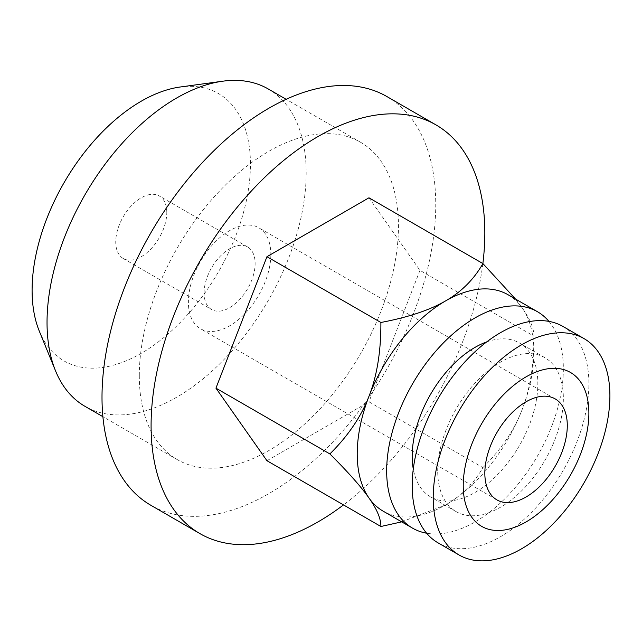 <?xml version="1.0" encoding="UTF-8"?>
<svg xmlns="http://www.w3.org/2000/svg" width="642" height="642" viewBox="0 0 642 642"><rect width="100%" height="100%" fill="white"/><g stroke="black" fill="none" stroke-linecap="round" stroke-linejoin="round"><path stroke-width="0.48" stroke-dasharray="3.21 2.41" d="M386.869 96.541A235.991 136.248 -60 0 1 435.749 204.573A235.991 136.248 -60 0 1 332.741 442.073A235.991 136.248 -60 0 1 150.878 505.294M548.926 321.385A124.941 72.137 -60 0 1 563.355 368.925A124.941 72.137 -60 0 1 517.027 485.416A124.941 72.137 -60 0 1 426.625 533.213M508.031 294.734A124.941 72.137 -60 0 1 522.074 307.751A124.941 72.137 -60 0 1 533.911 351.928A124.941 72.137 -60 0 1 522.074 409.765C530.075 389.341 534.024 364.8 533.911 336.143L533.911 351.928M270.844 254.449A58.302 33.665 -60 0 1 245.388 313.127A58.302 33.665 -60 0 1 200.465 328.744A58.302 33.665 -60 0 1 188.387 302.053A58.302 33.665 -60 0 1 213.834 243.382A58.302 33.665 -60 0 1 258.766 227.758A58.302 33.665 -60 0 1 270.844 254.449M437.716 470.939A88.845 51.296 -60 0 1 476.492 381.525A88.845 51.296 -60 0 1 544.954 357.722A88.845 51.296 -60 0 1 563.355 398.393A88.845 51.296 -60 0 1 524.578 487.808A88.845 51.296 -60 0 1 456.109 511.61A88.845 51.296 -60 0 1 437.716 470.939M486.676 341.913A88.845 51.296 -60 0 1 519.434 342.988A88.845 51.296 -60 0 1 537.836 383.659A88.845 51.296 -60 0 1 499.051 473.074A88.845 51.296 -60 0 1 430.589 496.876A88.845 51.296 -60 0 1 413.288 469.045M563.002 326.465A124.941 72.137 -60 0 1 588.883 383.659A124.941 72.137 -60 0 1 534.345 509.395A124.941 72.137 -60 0 1 438.069 542.867M368.965 197.8L419.964 270.362L533.911 336.143C534.024 328.543 530.075 319.082 522.074 307.751L515.494 299.036M139.306 375.731A183.243 105.794 -60 0 1 219.291 191.324A183.243 105.794 -60 0 1 360.499 142.227A183.243 105.794 -60 0 1 398.449 226.112A183.243 105.794 -60 0 1 318.464 410.519A183.243 105.794 -60 0 1 177.256 459.616A183.243 105.794 -60 0 1 139.306 375.731M268.228 88.957A183.243 105.794 -60 0 1 306.178 172.842A183.243 105.794 -60 0 1 226.193 357.249A183.243 105.794 -60 0 1 84.985 406.338M39.29 331.103A154.385 89.134 120 0 0 161.078 339.778A154.385 89.134 120 0 0 250.436 164.216A154.385 89.134 120 0 0 180.225 86.999M204.092 292.985A36.096 20.841 -60 0 1 219.845 256.664A36.096 20.841 -60 0 1 247.66 246.993A36.096 20.841 -60 0 1 255.131 263.517A36.096 20.841 -60 0 1 239.378 299.838A36.096 20.841 -60 0 1 211.563 309.508A36.096 20.841 -60 0 1 204.092 292.985M166.792 212.51A36.096 20.841 120 0 0 159.312 195.987A36.096 20.841 120 0 0 131.506 205.657A36.096 20.841 120 0 0 115.745 241.978A36.096 20.841 120 0 0 123.224 258.501A36.096 20.841 120 0 0 151.039 248.831A36.096 20.841 120 0 0 166.792 212.51M482.904 467.601C501.145 449.536 514.202 430.26 522.074 409.765A124.941 72.137 -60 0 1 445.564 504.941L445.564 504.941C461.51 495.809 473.948 483.37 482.904 467.601L368.965 401.82L266.952 460.715M419.964 270.362L368.965 401.82M401.691 521.866L445.564 504.941A124.941 72.137 -60 0 1 383.097 511.128M482.864 263.557A235.991 136.248 -60 0 1 343.51 504.917M496.908 499.893L200.465 328.744M544.954 357.722L519.434 342.988M360.499 142.227L286.139 99.301M247.66 246.993L159.312 195.987M123.224 258.501L211.563 309.508M177.256 459.616L102.905 416.682M456.109 511.61L430.589 496.876M555.21 398.907L258.766 227.758"/><path stroke-width="0.96" d="M343.51 504.917A235.991 136.248 -60 0 1 199.959 533.63A235.991 136.248 -60 0 1 151.087 425.598A235.991 136.248 -60 0 1 254.096 188.106A235.991 136.248 -60 0 1 435.95 124.877A235.991 136.248 -60 0 1 484.83 232.91A235.991 136.248 -60 0 1 482.864 263.557M199.959 533.63L150.878 505.294A235.991 136.248 -60 0 1 102.006 397.262A235.991 136.248 -60 0 1 205.015 159.77A235.991 136.248 -60 0 1 386.869 96.541L435.95 124.877M426.625 533.213A124.941 72.137 -60 0 1 412.541 528.133A124.941 72.137 -60 0 1 386.669 470.939A124.941 72.137 -60 0 1 441.206 345.203A124.941 72.137 -60 0 1 537.482 311.731A124.941 72.137 -60 0 1 548.926 321.385M515.494 299.036L482.904 263.581C473.948 279.342 461.51 291.789 445.564 300.921C429.755 310.118 408.2 317.308 380.891 322.477C381.003 351.134 377.063 375.674 369.054 396.098C361.181 416.594 348.125 435.87 329.884 453.934C348.125 472.127 361.181 486.853 369.054 498.104A124.941 72.137 -60 0 1 357.225 453.934A124.941 72.137 -60 0 1 369.054 396.098A124.941 72.137 -60 0 1 445.564 300.921A124.941 72.137 -60 0 1 508.031 294.734L537.482 311.731M567.287 425.598A58.302 33.665 -60 0 1 541.832 484.277A58.302 33.665 -60 0 1 496.908 499.893A58.302 33.665 -60 0 1 484.83 473.202A58.302 33.665 -60 0 1 510.278 414.531A58.302 33.665 -60 0 1 555.21 398.907A58.302 33.665 -60 0 1 567.287 425.598M413.288 469.045A88.845 51.296 -60 0 1 412.188 456.205A88.845 51.296 -60 0 1 486.676 341.913M433.214 497.807A124.941 72.137 -60 0 1 487.751 372.079A124.941 72.137 -60 0 1 584.027 338.607A124.941 72.137 -60 0 1 609.9 395.801A124.941 72.137 -60 0 1 555.362 521.529A124.941 72.137 -60 0 1 459.086 555.001A124.941 72.137 -60 0 1 433.214 497.807M459.086 555.001L438.069 542.867A124.941 72.137 -60 0 1 412.188 485.673A124.941 72.137 -60 0 1 466.726 359.937A124.941 72.137 -60 0 1 563.002 326.465L584.027 338.607M463.235 485.673A88.845 51.296 -60 0 1 526.055 376.862A88.845 51.296 -60 0 1 588.883 413.127A88.845 51.296 -60 0 1 526.055 521.946A88.845 51.296 -60 0 1 463.235 485.673M102.905 416.682L84.985 406.338A183.243 105.794 -60 0 1 55.565 370.916A183.243 105.794 -60 0 1 47.035 322.453A183.243 105.794 -60 0 1 222.838 81.189A183.243 105.794 -60 0 1 268.228 88.957L286.139 99.301M222.838 81.189L180.225 86.999A154.385 89.134 120 0 0 32.1 290.272A154.385 89.134 120 0 0 39.29 331.103L55.565 370.916M412.541 528.133L383.097 511.128A124.941 72.137 -60 0 1 369.054 498.104C377.063 509.435 381.003 518.905 380.891 526.496L401.691 521.866M380.891 526.496L266.952 460.715L215.945 388.153L266.952 256.696L368.965 197.8L482.904 263.581M380.891 322.477L266.952 256.696M329.884 453.934L215.945 388.153"/></g></svg>
